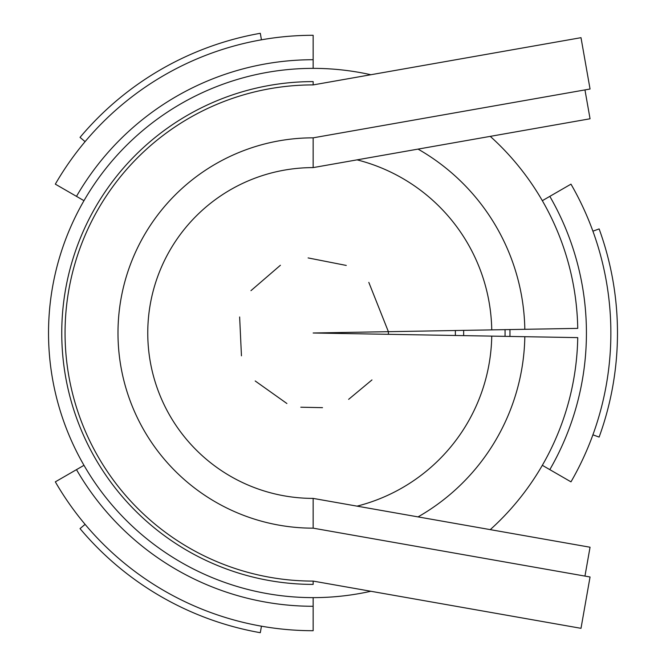 <?xml version="1.0" encoding="UTF-8"?>
<svg xmlns="http://www.w3.org/2000/svg" width="666" height="666" viewBox="0 0 666 666"><rect width="100%" height="100%" fill="white"/><g stroke="black" fill="none" stroke-linecap="round" stroke-linejoin="round"><path stroke-width="1" d="M313.153 137.837A195.163 195.163 0 0 0 117.99 333A195.163 195.163 0 0 0 313.153 528.163L590.051 576.989L581.002 628.321L313.153 581.093A248.093 248.093 0 0 1 65.06 333A248.093 248.093 0 0 1 313.153 84.907L581.002 37.679L590.051 89.011L313.153 137.837L313.153 167.607L313.153 137.837L313.153 167.599L590.051 118.773L584.956 89.91M313.153 81.602L313.153 84.907L313.153 81.602A251.398 251.398 0 0 0 61.755 333A251.398 251.398 0 0 0 313.153 584.398L313.153 581.093M313.153 528.163L313.153 498.393A165.393 165.393 0 0 1 147.76 333A165.393 165.393 0 0 1 313.153 167.607M418.04 149.101A211.705 211.705 90 0 1 524.825 329.304L577.738 328.38A264.627 264.627 90 0 0 490.259 136.372M370.845 74.734A264.627 264.627 90 0 0 48.526 333A264.627 264.627 90 0 0 370.845 591.266M490.259 529.628A264.627 264.627 90 0 0 577.738 337.62L313.153 333L455.369 330.519L455.369 335.481M418.04 516.899A211.705 211.705 90 0 0 524.825 336.696M524.825 329.304L455.369 330.519M388.386 334.315L388.386 331.685L313.153 333M491.749 329.886A178.621 178.621 90 0 0 357.059 159.857M357.059 506.143A178.621 178.621 90 0 0 491.749 336.114M313.153 498.401L590.051 547.227L584.956 576.09M85.098 524.367L80.028 528.613A304.32 304.32 0 0 0 260.306 632.7L261.455 626.182M463.636 335.631A150.508 150.508 0 0 0 463.636 330.369M505.036 336.347A191.916 191.916 0 0 0 505.036 329.653M509.94 336.438A196.82 196.82 0 0 0 509.94 329.562M313.153 68.373L313.153 35.29A297.71 297.71 0 0 0 55.328 184.149L83.974 200.682M313.153 59.724A273.276 273.276 0 0 0 76.49 196.362M542.332 200.682L570.978 184.149A297.71 297.71 0 0 1 570.978 481.851L549.816 469.638A273.276 273.276 0 0 0 549.816 196.362M85.098 141.633L80.028 137.387A304.32 304.32 0 0 1 260.306 33.3L261.455 39.818M592.907 231.177L599.125 228.913A304.32 304.32 0 0 1 599.125 437.087L592.907 434.823M542.332 465.318L549.816 469.638M313.153 597.627L313.153 630.71A297.71 297.71 0 0 1 55.328 481.851L76.49 469.638A273.276 273.276 0 0 0 313.153 606.276M83.974 465.318L76.498 469.638M388.386 331.685L368.814 282.376M346.27 265.434L308.108 257.925M280.411 265.259L250.957 290.659M239.635 316.983L241.458 355.827M255.195 380.977L286.896 403.513M300.799 407.217L322.502 407.659M348.634 399.35L371.969 379.928"/></g></svg>
